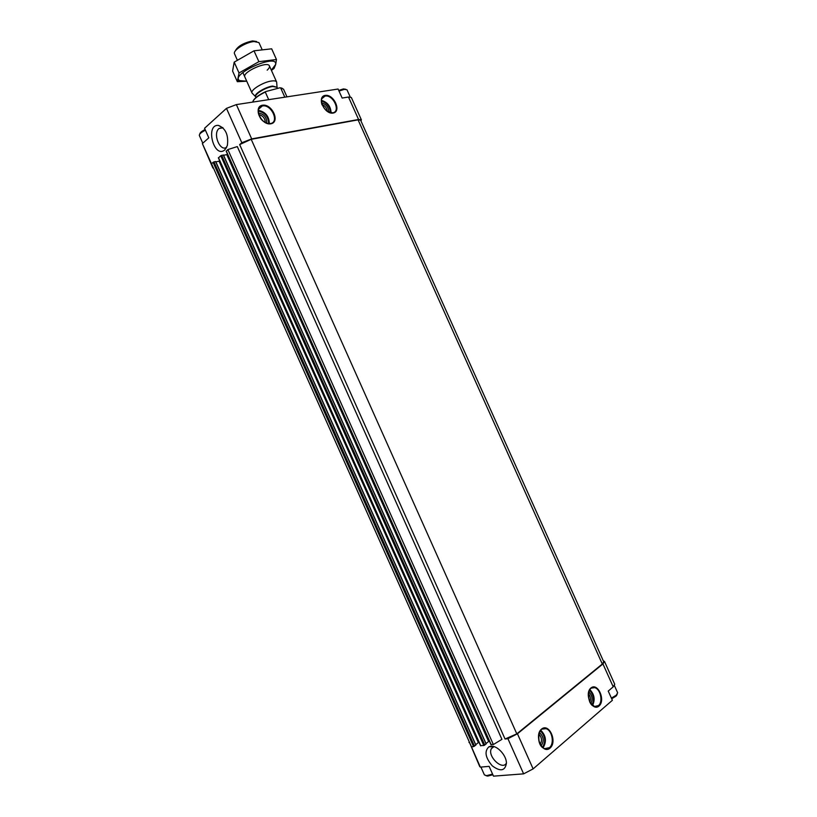 <?xml version="1.0" encoding="UTF-8"?>
<svg xmlns="http://www.w3.org/2000/svg" width="817" height="817" viewBox="0 0 817 817"><rect width="100%" height="100%" fill="white"/><g stroke="black" fill="none" stroke-linecap="round" stroke-linejoin="round"><path stroke-width="1.23" d="M492.865 774.751L487.708 776.089L485.952 775.65M617.192 694.266L615.947 696.207L611.688 698.76M469.04 741.366L479.732 766.571L480.335 767.122L489.128 766.366L493.488 776.15L523.626 773.852L533.123 768.889L612.382 700.302L608.236 691.08L613.22 686.842L614.731 684.258L604.498 661.453L603.314 660.861M523.626 773.852L507.929 738.691L517.447 733.789L602.936 663.925L604.498 661.453M490.813 746.248L488.913 746.789C484.195 751.303 485.318 757.655 492.294 765.856C500.413 771.881 505.131 770.982 506.438 763.17C506.52 755.368 497.083 745.216 490.813 746.248M224.757 149.93C213.952 159.152 204.873 124.102 218.456 125.409C225.717 128.392 228.689 135.101 227.361 145.538L224.757 149.93M491.088 744.512L493.366 744.532L501.924 739.344L237.308 146.58L227.882 149.572L226.36 151.196M505.049 739.007L239.657 144.578L251.207 139.309L358.081 119.864L360.624 120.181L603.732 661.78L602.303 664.027L516.814 733.86L505.049 739.007L507.929 738.691M239.657 144.578L241.822 142.74L226.472 108.365L236.358 104.596L338.095 89.033L342.139 98.05L348.491 97.029L351.341 97.489L361.369 119.823L360.991 120.998M213.666 168.537L202.361 143.588L208.815 137.838L204.556 128.279L226.472 108.365M480.335 767.122L469.704 742.857M241.822 142.74L251.687 138.9L358.571 119.486L361.369 119.823M212.89 168.016L202.361 143.588M588.434 693.613C590.466 696.186 590.946 698.974 589.864 701.977M538.903 734.156C541.794 737.291 542.243 740.702 540.251 744.379M322.061 104.556C325.064 105.75 326.79 107.977 327.239 111.235M258.744 114.615C262.849 115.575 265.025 118.179 265.259 122.438M475.902 745.022L473.564 746.615L471.48 746.83L211.48 163.635L213.952 161.878L215.749 161.572L475.902 745.022L215.749 161.572M215.882 161.889L219.773 161.01M475.749 744.665L478.353 742.592L219.109 161.266M479.007 742.255L478.353 742.592M218.558 157.875L220.743 155.7L223.45 154.985L486.176 743.93L223.45 154.985M480.682 745.604L483.827 745.533L486.176 743.93M223.592 155.312L227.596 154.382M486.013 743.572L488.617 741.479L226.82 154.699M489.373 741.111L488.617 741.479M493.366 744.532L227.882 149.572M468.948 742.377L469.53 742.878M291.179 96.202L282.079 97.601M263.881 105.148L262.512 105.934M261.93 106.281L258.999 108.171M258.335 113.001C264.024 113.92 266.822 117.291 266.74 123.112M321.571 102.85C326.197 104.137 328.587 107.231 328.751 112.103M539.414 732.543C543.703 736.566 544.285 740.999 541.181 745.839M588.802 691.846C592.254 695.359 592.928 699.27 590.814 703.57M226.707 147.264C220.039 152.258 212.42 133.528 219.068 128.473L222.735 127.575M493.866 746.564L491.364 748.689C487.075 756.164 502.649 771.064 506.438 762.986M205.118 129.535C201.656 131.261 199.899 132.752 199.838 133.988M205.414 130.209C201.237 132.283 199.205 134.029 199.328 135.438L202.79 143.21M206.313 140.064L203.137 142.904M485.594 766.673L481.427 767.03M492.569 774.087L486.575 775.66L484.41 774.904L480.917 767.071M614.415 685.586L617.652 692.785L616.294 695.185L611.402 698.116M345.652 89.257L343.395 88.93L338.718 90.421M350.187 96.927L346.97 89.768L344.376 89.349L339.014 91.075M282.059 88.165L279.965 87.776L265.729 91.575C258.632 94.966 254.393 98.173 252.994 101.185M286.838 96.559L283.499 89.124L279.965 87.776M265.729 91.575L265.29 92.035C257.804 95.732 253.607 99.082 252.708 102.094M265.29 92.035L268.691 99.643M280.67 87.94L284.714 96.968M256.599 41.524L252.545 40.921C243.323 42.944 237.543 46.334 235.184 51.124M261.9 49.112L258.918 42.555L254.005 41.544C246.029 42.167 233.243 50.011 234.408 53.514L237.216 59.907M276.697 82.823L276.616 81.976C276.105 80.954 274.451 80.628 271.663 80.985C263.452 81.904 250.125 90.084 252.004 92.985L252.616 93.638M271.428 70.385L274.073 68.444L275.676 64.502L276.463 59.529L258.877 61.673L239.024 72.958L237.328 81.68L246.734 81.2L239.677 80.628C229.22 74.561 278.199 52.656 275.595 64.563L271.326 70.16M244.743 76.675C242.823 71.855 267.057 61.02 269.304 65.687C269.927 66.759 269.222 68.25 267.169 70.15M276.463 59.529L271.663 48.816L254.005 50.807L258.877 61.673M237.328 81.68L232.59 71.079L234.193 62.143L254.005 50.807M239.024 72.958L234.193 62.143M599.024 706.031C592.182 712.046 583.941 693.643 590.926 687.975C597.768 682.175 605.877 700.24 599.024 706.031M550.035 748.117C542.447 754.785 533.777 735.382 541.528 729.101C549.106 722.677 557.623 741.703 550.035 748.117M613.22 686.842L602.936 663.925M533.123 768.889L517.447 733.789M492.58 746.83L492.416 746.268M358.571 119.486L348.491 97.029M251.687 138.9L236.358 104.596M333.122 113.063C324.41 114.676 316.342 96.672 325.207 95.395C333.898 93.955 341.833 111.643 333.122 113.063M270.835 123.806C261.185 125.593 252.708 106.629 262.523 105.209C272.143 103.616 280.466 122.223 270.835 123.806M225.952 148.582L225.421 147.836M516.814 733.86L251.207 139.309M602.303 664.027L358.081 119.864M473.564 746.615L213.053 162.297M474.493 746.207L213.952 161.878M475.821 745.145L215.596 161.562M480.794 745.85L218.466 157.65M483.827 745.533L220.743 155.7M484.767 745.124L221.662 155.281M486.095 744.052L223.307 154.964M491.201 744.757L226.258 150.971M261.011 119.037C256.855 112.46 257.273 108.099 262.288 105.975C271.356 103.841 279.833 122.366 270.335 123.571L270.325 123.571C267.2 123.918 264.208 122.54 261.348 119.425M258.274 110.315C265.413 111.827 269.099 116.259 269.324 123.633M258.203 111.041C264.902 112.48 268.374 116.657 268.609 123.571M322.021 104.872C320.54 100.103 321.53 97.182 324.982 96.11C333.173 94.18 341.21 111.776 332.631 112.838L326.933 111.194M321.418 100.348C327.535 102.186 330.752 106.353 331.079 112.828M321.387 101.063C327.035 102.819 330.037 106.7 330.405 112.705M549.433 747.657L544.704 748.648C535.748 746.238 537.147 725.425 545.96 728.682C552.18 730.163 554.672 743.654 549.433 747.657M540.783 730.255C546.022 735.606 546.798 741.448 543.111 747.8M540.333 730.827C545.225 735.862 545.96 741.366 542.519 747.33M493.407 747.024L493.213 746.401M588.281 693.562C589.2 689.068 591.304 687.087 594.623 687.638C600.505 688.792 603.314 701.926 598.432 705.612L594.459 706.501L589.731 702.069M589.843 689.589C594.398 694.368 595.297 699.658 592.56 705.459M589.476 690.191C593.642 694.654 594.48 699.577 592.008 704.979M277.055 87.286L272.633 86.061C265.423 86.908 253.699 94.108 255.466 96.569L252.034 93.046M276.636 82.037L277.065 87.327L272.776 86.49C265.658 87.327 254.077 94.404 255.69 96.886L255.966 97.519M275.36 89.002L266.832 91.279M480.58 745.798L218.364 157.824M490.986 744.706L226.156 151.145M270.325 123.571C261.563 125.542 253.025 106.843 262.288 105.975L258.509 109.274M332.621 112.848C324.757 114.666 316.608 96.804 324.982 96.11L321.775 98.755M544.704 748.648C536.003 746.462 537.443 725.026 545.96 728.682L542.09 729.121M594.459 706.501C586.504 704.867 586.749 684.523 594.623 687.638L591.294 688.108M222.193 127.483L218.456 125.409M219.068 128.473L222.98 127.809M493.948 746.595L491.364 748.689M493.182 746.83L488.913 746.789M487.708 776.089L486.575 775.66M616.518 695.655L616.947 694.562M242.863 72.529L252.004 92.985M269.416 65.901L276.616 81.976M277.065 87.327L277.555 88.42M239.677 80.628L237.624 81.067"/></g></svg>
